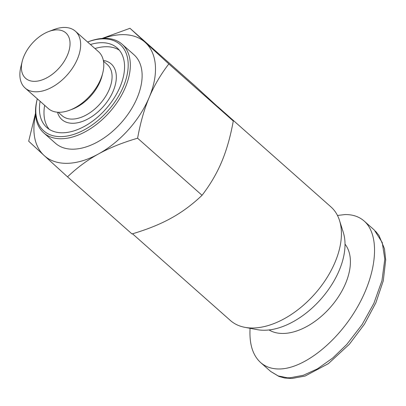 <?xml version="1.0" encoding="UTF-8"?>
<svg xmlns="http://www.w3.org/2000/svg" width="406" height="406" viewBox="0 0 406 406"><rect width="100%" height="100%" fill="white"/><g stroke="black" fill="none" stroke-linecap="round" stroke-linejoin="round"><path stroke-width="0.61" d="M132.498 233.785L230.334 320.441A75.851 45.65 -48.5 0 0 244.904 327.343A75.851 45.65 -48.5 0 0 335.087 262.154A75.851 45.65 -48.5 0 0 339.528 220.509A75.851 45.65 -48.5 0 0 330.92 206.882L217.728 106.626M339.528 220.509L343.298 232.425A69.025 41.539 131.5 0 1 339.254 270.325A69.025 41.539 131.5 0 1 257.186 329.642L244.904 327.343M90.411 44.518A53.095 31.952 131.5 0 1 117.212 47.989A53.095 31.952 131.5 0 1 120.125 86.686A53.095 31.952 131.5 0 1 46.802 127.484A53.095 31.952 131.5 0 1 40.118 101.302M119.318 50.177A53.095 31.952 -48.5 0 0 94.948 48.537M22.203 61.413L20.858 66.883A37.925 22.822 -48.5 0 0 25.116 88.016L48.243 108.498A37.925 22.822 -48.5 0 0 69.736 110.173L72.369 109.173A34.134 20.544 -48.5 0 0 100.165 81.439A34.134 20.544 -48.5 0 0 102.124 75.582L102.794 72.847A37.925 22.822 -48.5 0 0 98.536 51.714L75.409 31.232A37.925 22.822 -48.5 0 0 53.917 29.557L48.654 31.551A30.338 18.26 131.5 0 1 67.513 55.003A30.338 18.26 131.5 0 1 37.19 81.139A30.338 18.26 131.5 0 1 22.203 61.413A30.338 18.26 131.5 0 1 23.944 56.211A30.338 18.26 131.5 0 1 48.654 31.551M69.736 110.173A37.925 22.822 -48.5 0 0 100.622 79.353A37.925 22.822 -48.5 0 0 102.794 72.847M25.116 88.016A37.925 22.822 -48.5 0 0 77.49 58.87A37.925 22.822 -48.5 0 0 75.409 31.232M37.037 99.866A59.164 35.606 -48.5 0 0 43.686 132.833A59.164 35.606 -48.5 0 0 125.393 87.366A59.164 35.606 -48.5 0 0 122.14 44.254A59.164 35.606 -48.5 0 0 88.615 41.635L87.594 42.026A57.647 34.693 131.5 0 1 123.394 86.595A57.647 34.693 131.5 0 1 65.797 136.254A57.647 34.693 131.5 0 1 37.301 98.805L37.037 99.866M122.14 44.254L133.929 54.693A59.164 35.606 131.5 0 1 137.182 97.81A59.164 35.606 131.5 0 1 55.475 143.272L43.686 132.833M337.477 215.459L344.821 214.586C352.591 214.409 359.036 216.56 364.157 221.037L374.291 230.014L382.244 242.519L384.807 259.119L381.975 280.592L373.885 303.318L362.106 324.567L346.749 344.466L332.773 357.985L317.365 368.897L303.292 375.291L289.899 377.803L287.331 377.788L278.146 375.915L270.69 371.449M364.157 221.037C380.214 235.094 377.362 272.218 357.564 306.855C337.888 341.532 304.307 368.399 279.922 368.968C272.152 369.145 265.707 366.994 260.581 362.517C252.689 355.245 249.188 343.841 250.076 328.312M269.036 329.946A57.647 34.693 -48.5 0 0 345.597 283.403A57.647 34.693 -48.5 0 0 345.029 244.153M44.655 105.316A53.095 31.952 -48.5 0 0 49.227 129.316M67.528 176.849L44.056 155.447A75.851 45.65 -48.5 0 0 98.516 153.94C87.579 159.944 77.252 167.582 67.528 176.849L131.986 233.937C147.145 229.486 160.172 224.239 171.073 218.205C182.005 212.201 192.332 204.563 202.056 195.296L137.604 138.207C122.445 142.658 109.417 147.906 98.516 153.94A75.851 45.65 -48.5 0 0 149.164 97.481A75.851 45.65 -48.5 0 0 145.353 42.523A75.851 45.65 -48.5 0 0 103.241 38.397M35.591 114.776A75.851 45.65 -48.5 0 0 44.056 155.447L28.684 141.217L35.51 113.325M102.018 38.474L129.976 28.293L168.825 63.93C160.563 74.709 154.011 85.889 149.164 97.481C144.282 109.036 140.425 122.612 137.604 138.207M202.056 195.296C210.318 184.517 216.87 173.332 221.717 161.745C226.599 150.184 230.456 136.609 233.277 121.018L194.433 85.382L129.976 28.293M233.277 121.018L168.825 63.93M103.469 61.154L107.357 64.595A34.134 20.544 131.5 0 1 109.234 89.472A34.134 20.544 131.5 0 1 72.557 119.095A34.134 20.544 131.5 0 1 62.098 115.7L58.205 112.254M57.474 112.208A37.169 22.366 -48.5 0 0 73.293 123.277A37.169 22.366 -48.5 0 0 112.249 93.192A37.169 22.366 -48.5 0 0 103.332 60.433M270.558 371.353L260.581 362.517M375.418 231.1L378.96 235.409L384.457 248.736L385.7 259.947L383.274 280.85L375.839 302.866L364.436 324.206L349.343 344.278L328.363 363.659L305.139 376.027L291.878 378.483L284.692 378.016L278.892 376.423L270.685 371.46"/></g></svg>
